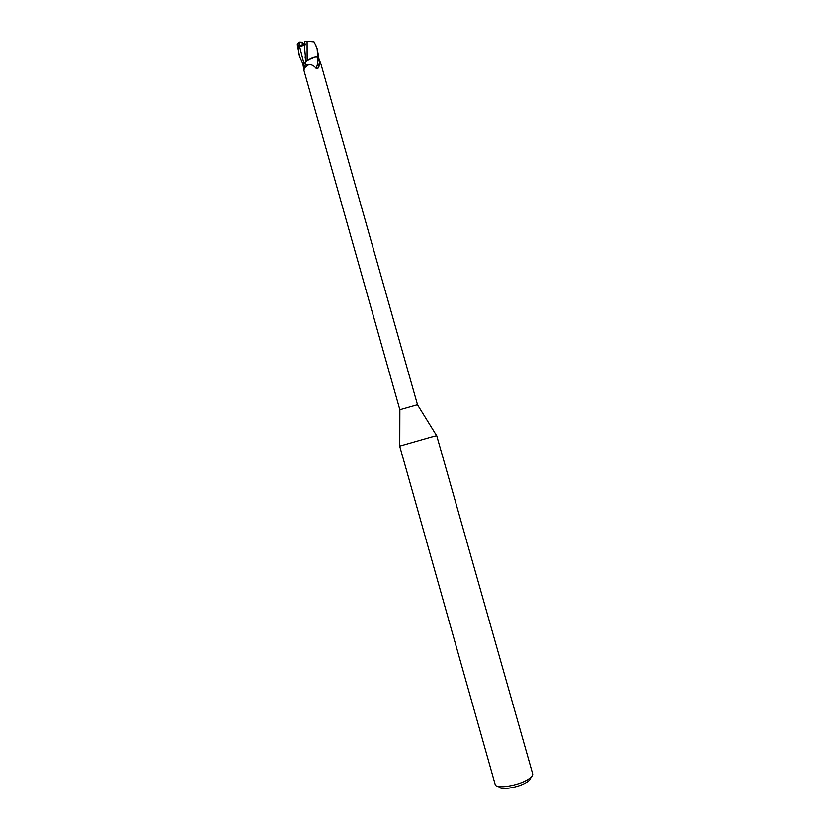 <?xml version="1.0" encoding="UTF-8"?>
<svg xmlns="http://www.w3.org/2000/svg" width="830" height="830" viewBox="0 0 830 830"><rect width="100%" height="100%" fill="white"/><g stroke="black" fill="none" stroke-linecap="round" stroke-linejoin="round"><path stroke-width="1.25" d="M495.168 784.475L399.676 446.125L431.019 437.13L436.715 435.646L532.673 773.861C533.026 775.417 531.49 777.274 528.056 779.422C518.034 785.927 495.645 789.299 495.168 784.475L495.116 784.226M399.863 409.688L417.469 404.708M305.876 61.503L312.931 57.488L316.821 56.782L319.54 62.115L318.886 66.96L317.278 68.651L315.919 68.102C314.031 65.653 311.675 64.46 308.833 64.522L304.423 67.842L303.832 69.876L302.919 64.076L299.651 56.772C298.759 54.126 298.24 50.049 298.105 44.54L298.541 43.004L299.827 42.33L298.987 47.31L302.265 44.965L305.274 44.727L302.265 44.965L302.213 43.575L304.901 43.388M498.799 786.56C499.411 790.616 518.273 787.753 526.728 782.254C529.602 780.439 530.92 778.872 530.681 777.544M302.577 64.211L303.925 63.568L302.577 64.211M298.987 47.31L304.351 45.328L305.834 61.389L307.152 60.113L315.753 56.865L318.71 57.021L317.133 48.887L317.703 56.699L312.931 57.488M417.49 404.677L321.117 64.543L318.315 57.177L316.821 56.782M305.803 62.343L302.919 64.076L305.814 62.281M318.326 57.187L315.753 56.865L306.571 60.621M317.838 57.716C317.869 63.018 317.226 66.483 315.919 68.102M319.54 62.115L318.004 68.205M305.876 61.482L304.786 67.095M299.827 42.33L302.224 42.455L302.265 44.965L304.06 43.679M315.348 44.727L317.133 48.887M307.152 60.113L307.1 41.541L314.031 42.143M304.351 45.328L305.357 45.048L304.423 41.666L307.1 41.541M298.51 43.035L297.337 45.37L299.651 56.772M317.703 56.699L318.71 57.021M303.967 63.609L303.407 67.458M299.63 46.937L303.936 63.599M299.464 42.34L299.464 43.181M297.337 45.37L298.105 44.54M399.863 409.615L399.759 446.084M303.718 69.596L399.832 409.667M318.315 67.645L317.278 68.651M304.382 68.89L303.832 69.876M305.616 63.806L305.616 64.937L308.833 64.522M417.428 404.656L436.622 435.657M305.295 58.411L305.087 57.011M316.178 46.345L313.958 42.008M298.541 43.004L297.275 44.498"/></g></svg>
